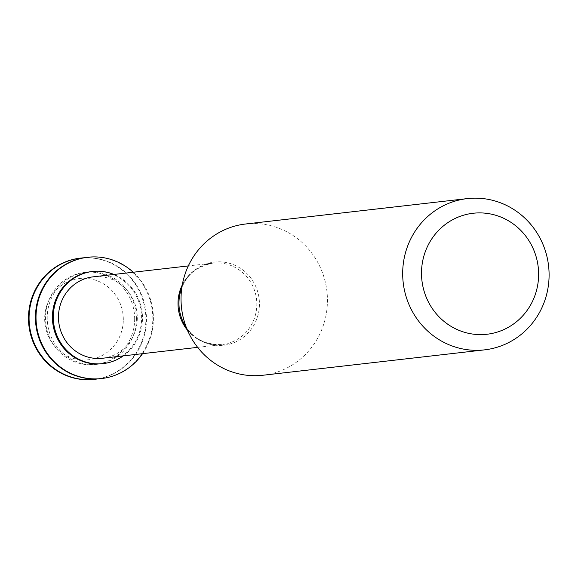 <?xml version="1.0" encoding="UTF-8"?>
<svg xmlns="http://www.w3.org/2000/svg" width="578" height="578" viewBox="0 0 578 578"><rect width="100%" height="100%" fill="white"/><g stroke="black" fill="none" stroke-linecap="round" stroke-linejoin="round"><path stroke-width="0.43" stroke-dasharray="2.89 2.17" d="M123.309 319.569A40.879 39.297 83.5 0 0 64.396 283.523A40.879 39.297 83.5 0 0 64.274 354.292A40.879 39.297 83.5 0 0 123.309 319.569M94.416 379.356A61.022 58.66 83.5 0 0 145.873 319.417A61.022 58.66 83.5 0 0 80.523 258.106M97.877 378.872A61.022 58.66 83.5 0 0 146.451 319.352A61.022 58.66 83.5 0 0 84.005 257.795M134.674 318.933A46.377 44.578 83.5 0 0 84.793 272.361A46.377 44.578 83.5 0 0 45.785 323.507A46.377 44.578 83.5 0 0 95.348 364.508A46.377 44.578 83.5 0 0 134.674 318.933M136.415 318.731A46.377 44.578 83.5 0 0 86.534 272.159A46.377 44.578 83.5 0 0 47.526 323.304A46.377 44.578 83.5 0 0 97.09 364.306A46.377 44.578 83.5 0 0 136.415 318.731M101.36 378.561A61.022 58.66 83.5 0 0 152.816 318.623A61.022 58.66 83.5 0 0 87.473 257.311M142.556 353.664A61.022 58.66 83.5 0 0 153.394 318.557A61.022 58.66 83.5 0 0 133.229 272.245M102.299 363.707A46.377 44.578 83.5 0 0 141.624 318.138A46.377 44.578 83.5 0 0 91.743 271.566M123.287 355.875A46.377 44.578 83.5 0 0 142.491 318.037A46.377 44.578 83.5 0 0 113.96 274.449M102.552 358.252A40.98 39.391 83.5 0 0 137.304 317.979A40.98 39.391 83.5 0 0 93.224 276.826M262.896 375.252A76.123 73.175 83.5 0 0 327.444 300.444A76.123 73.175 83.5 0 0 245.571 224.004M187.062 329.698A40.98 39.391 83.5 0 0 222.068 344.56A40.98 39.391 83.5 0 0 256.82 304.288A40.98 39.391 83.5 0 0 212.74 263.135A40.98 39.391 83.5 0 0 181.998 285.525M197.633 347.356L222.068 344.56C203.832 344.849 190.993 337.574 183.558 322.719A41.84 40.222 83.5 0 0 228.787 344.344A41.84 40.222 83.5 0 0 259.45 304.093A41.84 40.222 83.5 0 0 224.17 262.188A41.84 40.222 83.5 0 0 180.163 293.111C184.057 276.963 194.909 266.971 212.74 263.135L188.305 265.931M95.348 364.508L97.09 364.306M84.793 272.361L86.534 272.159"/><path stroke-width="0.87" d="M80.523 258.106A61.022 58.66 83.5 0 0 80.234 258.135A61.022 58.66 83.5 0 0 28.9 325.443A61.022 58.66 83.5 0 0 94.127 379.392A61.022 58.66 83.5 0 0 94.416 379.356M84.005 257.795A61.022 58.66 83.5 0 0 80.812 258.07A61.022 58.66 83.5 0 0 29.478 325.371A61.022 58.66 83.5 0 0 94.705 379.327A61.022 58.66 83.5 0 0 97.877 378.872M87.473 257.311A61.022 58.66 83.5 0 0 87.184 257.34A61.022 58.66 83.5 0 0 35.85 324.648A61.022 58.66 83.5 0 0 101.071 378.597A61.022 58.66 83.5 0 0 101.36 378.561M133.229 272.245A61.022 58.66 83.5 0 0 87.762 257.275A61.022 58.66 83.5 0 0 36.428 324.576A61.022 58.66 83.5 0 0 101.649 378.532A61.022 58.66 83.5 0 0 142.556 353.664M113.96 274.449A46.377 44.578 83.5 0 0 92.61 271.465L91.743 271.566A46.377 44.578 83.5 0 0 52.735 322.712A46.377 44.578 83.5 0 0 102.299 363.707L103.166 363.613A46.377 44.578 83.5 0 0 123.287 355.875M92.61 271.465A46.377 44.578 83.5 0 0 53.602 322.611A46.377 44.578 83.5 0 0 103.166 363.613M188.305 265.931L93.224 276.826A40.98 39.391 83.5 0 0 58.754 322.018A40.98 39.391 83.5 0 0 102.552 358.252L197.633 347.356M467.226 198.608L245.571 224.004A76.123 73.175 83.5 0 0 183.219 280.482A76.123 73.175 83.5 0 0 189.389 334.337A76.123 73.175 83.5 0 0 262.896 375.252L484.552 349.863A76.123 73.175 83.5 0 0 549.1 275.056A76.123 73.175 83.5 0 0 467.226 198.608A76.123 73.175 83.5 0 0 403.191 282.563A76.123 73.175 83.5 0 0 484.552 349.863M538.624 274.413A60.9 58.537 83.5 0 0 450.869 220.724A60.9 58.537 83.5 0 0 450.681 326.137A60.9 58.537 83.5 0 0 538.624 274.413M181.998 285.525A40.98 39.391 83.5 0 0 187.062 329.698M183.219 280.482L180.163 293.111A41.84 40.222 83.5 0 0 183.558 322.719L189.389 334.337M94.127 379.392L94.705 379.327M80.234 258.135L80.812 258.07M101.071 378.597L101.649 378.532M87.184 257.34L87.762 257.275"/></g></svg>

